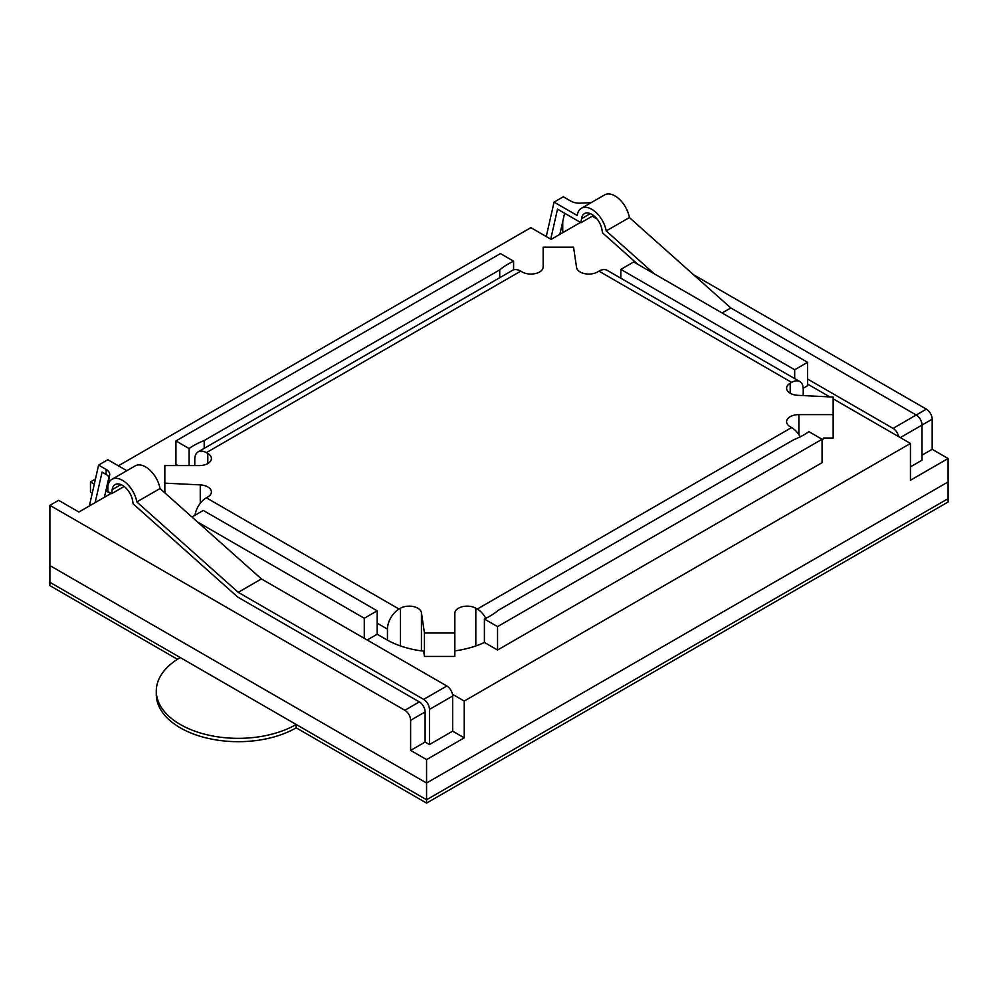 <?xml version="1.0" encoding="UTF-8"?>
<svg xmlns="http://www.w3.org/2000/svg" width="998" height="998" viewBox="0 0 998 998"><rect width="100%" height="100%" fill="white"/><g stroke="black" fill="none" stroke-linecap="round" stroke-linejoin="round"><path stroke-width="1.5" d="M580.512 222.417L551.158 239.37L530.874 227.656L118.363 465.817M95.446 479.052L90.469 481.922L90.469 491.964L92.29 493.012M464.232 701.058L464.232 737.859L452.643 731.172L429.464 744.558L429.464 709.428A8.196 4.728 -120 0 0 423.663 699.386L446.842 686A8.196 4.728 60 0 1 452.456 694.259L464.232 701.058L910.438 443.449L910.438 480.25L948.1 458.506L948.1 481.922L426.57 783.031L49.9 565.567L49.9 505.337L58.595 500.322L78.879 512.036L110.741 493.636L105.863 490.816M94.286 484.13L90.469 481.922M49.9 505.337L404.839 710.264L419.322 701.893A8.196 4.728 60 0 1 425.111 711.936L425.111 742.05L429.464 744.558M423.663 699.386L238.235 592.325L136.826 501.932A20.846 12.038 -120 0 0 126.559 483.356A20.846 12.038 -120 0 0 112.013 479.277A20.846 12.038 -120 0 0 107.846 486.5L107.846 491.527L111.614 493.698L112.15 489.694A14.696 8.483 60 0 1 115.094 484.604A14.696 8.483 60 0 1 125.336 487.473A14.696 8.483 60 0 1 132.584 500.572L133.146 503.853L237.649 597.016L419.322 701.893M833.155 398.826L910.438 443.449M807.569 384.068L829.8 396.892M592.213 216.229L597.116 219.061M693.51 274.712L926.369 409.155L916.226 415.006L730.798 307.945L629.389 217.552A20.846 12.038 -120 0 0 619.122 198.989A20.846 12.038 -120 0 0 604.576 194.897L581.397 208.283A20.846 12.038 -120 0 0 577.231 215.506L554.052 202.12L546.268 236.551M513.596 269.872L513.596 261.177L500.447 253.579L175.935 440.941L175.935 464.357L178.093 465.604M803.203 388.259L807.569 385.739L807.569 362.311L633.73 261.95L620.831 269.385L620.831 278.23M800.196 436.85A16.392 9.469 -120 0 0 791.639 427.556L790.191 426.72A12.288 7.098 180 0 1 786.586 421.705A12.288 7.098 180 0 1 798.887 414.607L833.155 414.607L833.155 438.022L823.525 438.022A72.941 42.116 0 0 1 822.065 441.091M497.553 650.035L497.553 626.619L822.065 439.27L822.065 462.685L497.553 650.035L484.404 642.45A72.941 42.116 180 0 1 454.839 650.883M191.94 517.014L203.318 510.44L377.169 610.813L377.169 634.229L386.575 639.668A72.941 42.116 180 0 0 423.663 651.158L424.449 656.447L454.839 656.447L454.839 633.019L424.449 633.019L421.418 612.585A12.288 7.098 0 0 0 413.359 606.559A12.288 7.098 0 0 0 400.485 608.219L399.038 609.054A16.392 9.469 120 0 0 387.449 629.127L387.449 640.167M377.169 634.229L367.164 640.005M822.065 439.27L808.916 431.672A72.941 42.116 0 0 1 793.797 439.694L498.289 610.302A72.941 42.116 180 0 1 484.404 619.034L497.553 626.619M833.155 414.607L833.155 397.067L797.751 395.308A12.288 7.098 180 0 1 786.586 388.247A12.288 7.098 180 0 1 790.191 383.232L791.639 382.384A16.392 9.469 -60 0 1 799.835 381.573L607.158 270.333A16.392 9.469 120 0 0 598.962 271.144L597.515 271.98A12.288 7.098 180 0 1 584.641 273.639A12.288 7.098 180 0 1 576.582 267.614L573.551 247.18L543.162 247.18L543.162 266.965A12.288 7.098 180 0 1 535.577 273.527A12.288 7.098 180 0 1 522.179 271.98L520.731 271.144A16.392 9.469 -120 0 0 512.535 270.333L198.165 451.832A16.392 9.469 -120 0 0 194.772 459.342L194.772 465.604M194.972 515.255A16.392 9.469 -60 0 1 206.361 497.815L207.809 496.979A12.288 7.098 0 0 0 211.414 491.964A12.288 7.098 0 0 0 200.249 484.891L164.845 483.144L164.845 465.604L199.113 465.604A12.288 7.098 0 0 0 211.414 458.506A12.288 7.098 0 0 0 207.809 453.479L206.361 452.643A16.392 9.469 -120 0 0 198.165 451.832M485.826 618.348A16.392 9.469 -120 0 0 477.269 609.054L475.821 608.219A12.288 7.098 0 0 0 462.423 606.684A12.288 7.098 0 0 0 454.839 613.234L454.839 633.019M499.711 277.743L499.711 269.897L204.203 440.517L204.203 448.351M513.596 261.177A72.941 42.116 0 0 0 499.711 269.897M175.935 440.941L189.084 448.526A72.941 42.116 180 0 1 204.203 440.517M464.232 737.859L426.57 759.603L410.627 750.409L425.111 742.05M426.57 803.103L296.181 727.829L296.181 724.486L426.57 799.76L426.57 803.103L948.1 501.994L948.1 498.651L426.57 799.76L49.9 582.296L49.9 565.567L426.57 783.031L426.57 799.76L948.1 498.651L948.1 481.922L426.57 783.031L426.57 759.603M562.747 232.671L562.747 221.568M807.569 362.311L794.682 369.759L620.831 269.385M948.1 458.506L932.169 449.3L922.027 455.163M932.169 449.3L932.169 419.197A8.196 4.728 -120 0 0 926.369 409.155M794.682 369.759L794.682 378.604M799.835 381.573A16.392 9.469 -60 0 1 803.228 389.083L803.228 395.582M910.438 466.864L922.027 460.178L922.027 425.048A8.196 4.728 -120 0 0 916.226 415.006L893.048 428.392A8.196 4.728 60 0 1 898.662 436.65M893.048 428.392L807.569 379.04M654.351 273.851L606.21 230.937A20.846 12.038 -120 0 0 595.931 212.362A20.846 12.038 -120 0 0 581.397 208.283M550.734 239.121L557.508 209.143L580.998 222.704L581.535 218.699A14.696 8.483 60 0 1 584.479 213.597A14.696 8.483 60 0 1 594.721 216.479A14.696 8.483 60 0 1 601.956 229.577L602.53 232.858L637.797 264.295M580.998 222.704L593.523 215.481M722.103 312.973L730.798 307.945M606.21 230.937L629.389 217.552M554.052 202.12L563.296 196.781L570.819 201.122A12.288 7.098 0 0 0 580.636 203.168L591.215 202.606M564.619 213.248L559.853 234.343M452.643 731.172L452.643 696.043L429.464 709.428M452.456 694.259A8.196 4.728 60 0 1 452.643 696.043M410.627 750.409L410.627 720.294A8.196 4.728 -120 0 0 404.839 710.264M446.842 686L261.414 578.94L238.235 592.325M261.414 578.94L160.004 488.546L136.826 501.932M160.004 488.546A20.846 12.038 -120 0 0 149.737 469.983A20.846 12.038 -120 0 0 135.192 465.891L112.013 479.277M126.858 470.707L107.846 459.741L98.602 465.08L106.112 469.422A12.288 7.098 180 0 1 109.718 474.437A12.288 7.098 180 0 1 109.655 475.085L107.846 486.5M109.269 477.568A12.288 7.098 0 0 0 106.112 474.437L102.058 472.091L95.147 502.63M124.139 486.475L111.614 493.698M484.404 642.45L484.404 619.034M189.084 465.604L189.084 448.526M424.449 633.019L424.449 656.447M164.845 483.144L164.845 492.862M104.403 497.291L108.982 477.044M377.169 610.813L364.27 618.261L364.27 638.333M364.27 618.261L197.492 521.966M89.358 505.986L98.602 465.08M296.181 724.486A81.948 47.318 180 0 1 206.873 734.74A81.948 47.318 180 0 1 156.287 691.028A81.948 47.318 180 0 1 180.289 657.57L49.9 582.296L49.9 585.639L177.457 659.279M296.181 727.829A81.948 47.318 180 0 1 206.873 738.083A81.948 47.318 180 0 1 156.287 694.371L156.287 691.028M520.731 271.144L206.361 452.643M206.361 497.815L399.038 609.054M477.269 609.054L791.639 427.556M598.962 271.144L791.639 382.384M900.296 437.598L932.169 419.197M798.887 414.607L798.887 434.679M790.191 383.232L790.191 393.262M581.535 218.699L590.354 213.609M425.111 711.936L410.627 720.294M120.97 484.604L112.15 489.694M475.821 608.219L475.821 645.955M207.809 453.479L207.809 463.521M421.418 612.585L421.418 650.883M400.485 608.219L400.485 645.955M387.449 629.127L377.169 623.189M200.249 484.891L200.249 503.354M106.112 474.437L106.112 469.422"/></g></svg>
